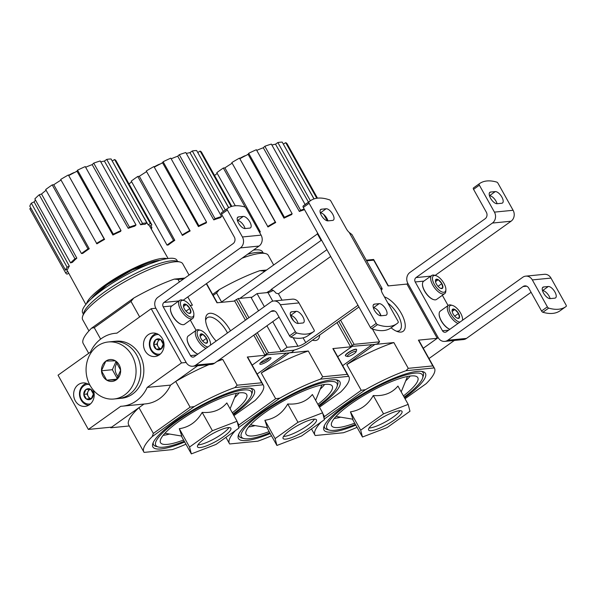 <?xml version="1.0" encoding="UTF-8"?>
<svg xmlns="http://www.w3.org/2000/svg" width="596" height="596" viewBox="0 0 596 596"><rect width="100%" height="100%" fill="white"/><g stroke="black" fill="none" stroke-linecap="round" stroke-linejoin="round"><path stroke-width="0.89" d="M76.4 171.559L76.325 171.424A110.223 30.97 -123 0 1 76.675 171.261A111.452 111.452 0 0 1 77.1 171.074A109.284 102.095 -83 0 0 76.325 171.424M68.667 175.246A109.232 95.159 84.4 0 1 69.844 174.613A110.603 48.552 -125.5 0 1 70.477 174.27A111.452 111.452 0 0 1 72.623 173.175A109.746 95.613 84.4 0 1 72.95 173.011A110.26 48.395 54.5 0 0 71.878 173.585A109.232 95.159 84.4 0 1 74.068 172.549A109.828 48.209 54.5 0 0 73.084 173.145A108.681 94.682 -95.6 0 0 70.894 174.181A110.26 48.395 54.5 0 0 69.888 174.866A108.032 94.116 -95.6 0 0 68.831 175.395M202.171 412.395L212.414 430.722L237.066 421.26L226.823 402.933C220.818 410.048 212.601 413.207 202.171 412.395C196.799 421.767 189.178 427.205 179.314 428.71L181.817 436.078L164.913 433.27M233.431 414.756A58.11 12.777 150.8 0 0 251.616 388.458A58.11 12.777 150.8 0 0 246.096 388.257A58.11 12.777 150.8 0 0 191.353 410.912A58.11 12.777 150.8 0 0 152.77 443.707A58.11 12.777 150.8 0 0 184.7 441.994M233.014 414.019A54.772 12.039 150.8 0 0 251.505 394.932A54.772 12.039 150.8 0 0 243.652 390A54.772 12.039 150.8 0 0 181.817 417.796A54.772 12.039 150.8 0 0 158.342 446.993L156.167 446.441A56.441 12.404 -29.2 0 1 153.209 442.575M250.424 388.242A56.441 12.404 -29.2 0 1 252.168 392.786L251.505 394.932M265.943 354.829L266.129 355.164L252.153 365.139M233.908 415.621L255.021 400.549A68.458 15.049 -29.2 0 0 263.358 385.195L248.204 358.077A68.458 15.049 -29.2 0 0 247.295 357.026L266.129 355.164M185.937 444.206A68.458 15.049 -29.2 0 1 172.274 449.622L144.105 452.394A68.458 15.049 -29.2 0 1 143.837 451.992A68.458 15.049 -29.2 0 1 152.174 436.637L194.348 406.532A68.458 15.049 -29.2 0 1 234.921 387.571L263.097 384.793A68.458 15.049 -29.2 0 1 263.358 385.195M152.174 436.637L153.358 433.419L190.102 407.187L194.348 406.532M153.358 433.419L138.957 407.657L110.759 427.786L110.454 427.25M190.102 407.187L175.708 381.433L197.656 365.758L170.553 385.105A36.617 31.901 -95.6 0 1 145.767 403.872L122.433 406.174A36.617 31.901 -95.6 0 0 147.219 387.407L170.553 385.105M100.649 339.109L94.25 327.666L131.001 301.434L139.658 316.938M110.759 427.786L129.287 425.961M230.496 330.832A20.949 9.193 54.5 0 0 230.101 330.11A20.949 9.193 54.5 0 0 214.754 314.33A20.949 9.193 54.5 0 0 205.59 318.853A20.949 9.193 54.5 0 0 216.147 341.083M206.32 283.711L216.981 302.79L234.727 301.04M179.426 281.938L178.04 279.45L183.695 278.891M187.807 296.927L192.434 305.212L190.109 305.443M219.321 359.783L222.748 359.44L237.141 385.202L261.689 382.781L247.295 357.026M88.692 353.316L83.216 343.527A68.458 15.049 -29.2 0 1 91.561 328.173L133.735 298.067A68.458 15.049 -29.2 0 1 174.3 279.107L184.857 278.064M133.735 298.067L131.001 301.434M94.25 327.666L91.561 328.173M178.04 279.45L174.3 279.107M261.689 382.781L263.097 384.793M175.708 381.433A68.458 15.049 -29.2 0 1 208.943 364.648M216.959 361.467A68.458 15.049 -29.2 0 1 222.748 359.44M234.921 387.571L237.141 385.202M143.837 451.992L128.684 424.881A68.458 15.049 -29.2 0 1 138.957 407.657M158.342 446.993A54.772 12.039 150.8 0 0 184.291 441.256M232.328 412.79A49.356 10.847 150.8 0 0 246.684 394.515A49.356 10.847 150.8 0 0 239.696 392.831A49.356 10.847 150.8 0 0 188.485 414.95A49.356 10.847 150.8 0 0 160.518 442.672A49.356 10.847 150.8 0 0 183.598 440.019M237.066 421.26L238.862 428.114L216.005 444.43L191.353 453.891L189.558 447.037L212.414 430.722M181.355 436.011L191.353 453.891M179.314 428.71L189.558 447.037M197.954 444.877A19.109 4.202 150.8 0 0 214.739 438.529A19.109 4.202 150.8 0 0 228.946 427.563M228.179 427.6A19.109 4.202 150.8 0 0 208.354 436.168A19.109 4.202 150.8 0 0 197.529 446.896A19.109 4.202 150.8 0 0 216.259 441.241A19.109 4.202 150.8 0 0 230.883 428.256A19.109 4.202 150.8 0 0 228.179 427.6M177.571 261.383L176.908 260.206A53.975 11.86 150.8 0 0 169.264 258.366A53.975 11.86 150.8 0 0 113.27 282.549A53.975 11.86 150.8 0 0 82.68 312.87L83.336 314.047M189.044 275.069L182.741 263.782A57.32 12.598 150.8 0 0 180.066 262.024L176.252 261.048A54.385 11.957 150.8 0 0 171.082 260.862A54.385 11.957 150.8 0 0 119.848 282.057A54.385 11.957 150.8 0 0 83.745 312.751L82.576 316.513A57.32 12.598 150.8 0 0 82.673 319.709L88.931 330.907M180.066 262.024A57.32 12.598 150.8 0 0 174.621 261.823A57.32 12.598 150.8 0 0 120.63 284.165A57.32 12.598 150.8 0 0 82.576 316.513M68.719 273.206L67.095 274.153A49.356 10.847 -29.2 0 1 65.649 272.923L29.882 208.928A49.356 10.847 -29.2 0 1 29.8 208.771L30.903 208.131M29.8 206.164A49.356 10.847 -29.2 0 1 31.335 203.176L34.091 201.888L69.315 266.136A46.793 10.288 -29.2 0 0 67.788 269.124L65.567 270.159L29.8 206.164M35.477 200.062A46.175 10.147 150.8 0 0 34.091 201.888M34.844 198.922A49.356 10.847 -29.2 0 1 39.202 194.788L41.541 194.005L76.847 258.157A46.793 10.288 -29.2 0 0 72.489 262.292L70.611 262.918L34.844 198.922M46.101 190.273A46.175 10.147 150.8 0 0 41.541 194.005M45.691 189.543A49.356 10.847 -29.2 0 1 52.21 184.894L53.774 184.738L89.236 248.763A46.793 10.288 -29.2 0 0 82.71 253.419L81.458 253.538L45.691 189.543M61.038 180.074A46.175 10.147 150.8 0 0 53.774 184.738M60.688 179.448A49.356 10.847 -29.2 0 1 68.384 174.986L104.591 239.383A46.793 10.288 -29.2 0 0 96.895 243.846L60.688 179.448M112.882 235.033L113.322 234.176A49.356 10.847 -29.2 0 1 121.01 230.577L120.571 231.442A46.793 10.288 -29.2 0 0 112.882 235.033L77.011 171.253A46.175 10.147 150.8 0 0 68.927 175.485M77.011 171.253L77.554 170.18A49.356 10.847 -29.2 0 1 85.25 166.582L121.01 230.577M128.237 228.328L129.488 227.136A49.356 10.847 -29.2 0 1 136.015 224.96L134.756 226.152A46.793 10.288 -29.2 0 0 128.237 228.328L92.164 164.623A46.175 10.147 150.8 0 0 85.623 167.252M92.164 164.623L93.728 163.14A49.356 10.847 -29.2 0 1 100.247 160.965L136.015 224.96M140.619 224.744L142.496 223.403A49.356 10.847 -29.2 0 1 146.854 222.971L144.977 224.312A46.793 10.288 -29.2 0 0 142.951 224.416A46.793 10.288 -29.2 0 0 140.619 224.744L104.397 161.076A46.175 10.147 150.8 0 0 100.754 161.874M104.397 161.076L106.736 159.408A49.356 10.847 -29.2 0 1 111.087 158.976L146.854 222.971M112.19 160.95L114.603 159.549A49.356 10.847 -29.2 0 1 116.049 160.771L151.816 224.766A49.356 10.847 -29.2 0 1 151.898 224.923L149.685 226.212M167.059 258.657A47.129 10.356 150.8 0 0 162.291 258.411A47.129 10.356 150.8 0 0 117.472 277.036A47.129 10.356 150.8 0 0 86.524 303.662M66.759 269.601L67.788 271.478A46.793 10.288 -29.2 0 0 67.87 271.657L85.846 304.467M135.27 202.245L148.151 224.834A46.793 10.288 -29.2 0 1 149.566 226.003L168.094 258.5M150.751 228.067L151.898 227.538L150.795 225.564M151.898 227.538A49.356 10.847 -29.2 0 1 151.28 228.998M148.151 224.834L150.363 223.545L114.603 159.549M150.363 223.545A49.356 10.847 -29.2 0 1 151.816 224.766M142.496 223.403L106.736 159.408M129.488 227.136L93.728 163.14M113.322 234.176L77.554 170.18M96.455 243.444A49.356 10.847 -29.2 0 1 104.144 238.981L68.384 174.986M104.144 238.981L104.591 239.383M81.458 253.538A49.356 10.847 -29.2 0 1 87.977 248.89L52.21 184.894M87.977 248.89L89.236 248.763M70.611 262.918A49.356 10.847 -29.2 0 1 74.969 258.783L39.202 194.788M74.969 258.783L76.847 258.157M65.567 270.159A49.356 10.847 -29.2 0 1 67.095 267.172L31.335 203.176M67.095 267.172L69.315 266.136M65.649 272.923A49.356 10.847 -29.2 0 1 65.567 272.767L29.8 208.771M65.567 272.767L67.788 271.478M227.478 332.985A18.223 8.001 54.5 0 0 226.771 331.659A18.223 8.001 54.5 0 0 207.281 317.705A18.223 8.001 54.5 0 0 205.62 320.499M147.219 387.407L181.504 362.934L151.19 308.706L116.913 333.171A36.617 31.901 -95.6 0 0 115.251 333.283A36.617 31.901 -95.6 0 0 90.465 352.05L58.043 375.189L88.357 429.425L111.69 427.123L144.023 404.043M88.357 429.425L120.772 406.286A36.617 31.901 -95.6 0 0 122.433 406.174M181.504 362.934L186.168 362.472A7.964 6.936 -95.6 0 0 192.776 366.242A7.964 6.936 -95.6 0 0 195.779 365.102L270.994 311.41L274.704 311.045M151.19 308.706L155.861 308.244L186.168 362.472M93.244 390.022A11.778 10.266 84.4 0 1 85.072 406.39A11.778 10.266 84.4 0 1 74.239 398.337A11.778 10.266 84.4 0 1 78.307 384.629A11.778 10.266 84.4 0 1 82.755 382.937A11.778 10.266 84.4 0 1 90.115 385.478A28.66 24.965 -95.6 0 0 113.873 399.015A28.66 24.965 -95.6 0 0 135.91 368.045A28.66 24.965 -95.6 0 0 108.256 341.977A28.66 24.965 -95.6 0 0 90.108 385.456M148.166 334.758A11.778 10.266 84.4 0 1 152.621 333.067A11.778 10.266 84.4 0 1 163.989 343.788A11.778 10.266 84.4 0 1 154.93 356.52A11.778 10.266 84.4 0 1 144.098 348.474A11.778 10.266 84.4 0 1 148.166 334.758M270.994 311.41A4.775 4.165 -95.6 0 1 272.804 310.725A4.775 4.165 -95.6 0 1 276.76 312.982L289.544 335.853A1.594 0.7 54.5 0 0 290.855 337.105A70.052 30.746 54.5 0 0 308.08 335.593L313.906 331.436A70.052 30.746 -125.5 0 1 296.681 332.955A1.594 0.7 -125.5 0 1 295.37 331.696L280.314 304.757A7.964 6.936 -95.6 0 0 273.713 300.995A7.964 6.936 -95.6 0 0 270.703 302.135L194.318 356.654A3.181 2.771 -95.6 0 1 193.119 357.116A3.181 2.771 -95.6 0 1 190.474 355.611L163.2 306.798L171.857 305.942M290.49 315.485L296.301 311.335A6.847 3.002 -125.5 0 1 302.477 316.118A6.847 3.002 -125.5 0 1 303.535 322.741A6.847 3.002 -125.5 0 1 302.813 322.995L298.149 323.457A6.847 3.002 54.5 0 0 290.49 315.493M280.314 304.757L298.983 302.917L314.032 329.856A1.594 0.7 -125.5 0 1 314.189 331.227A70.052 30.746 -125.5 0 1 313.906 331.436M298.149 323.457A6.847 3.002 -125.5 0 1 291.973 318.674A6.847 3.002 -125.5 0 1 290.915 312.058A6.847 3.002 -125.5 0 1 291.63 311.797L296.301 311.335M261.093 235.129L246.036 208.19A1.594 0.7 -125.5 0 0 244.725 206.939A70.052 30.746 -125.5 0 0 227.501 208.451A70.052 30.746 -125.5 0 0 227.218 208.66A1.594 0.7 -125.5 0 0 227.367 210.03L242.423 236.97L261.093 235.129A7.964 6.936 -95.6 0 1 259.059 246.066L183.128 300.265M243.257 216.43A6.847 3.002 -125.5 0 1 249.433 221.213A6.847 3.002 -125.5 0 1 250.491 227.836A6.847 3.002 -125.5 0 1 249.776 228.089L245.105 228.551A6.847 3.002 -125.5 0 1 238.929 223.768A6.847 3.002 -125.5 0 1 237.871 217.145A6.847 3.002 -125.5 0 1 238.586 216.892L243.257 216.43L237.446 220.58A6.847 3.002 54.5 0 1 245.09 228.551M227.501 208.451L221.682 212.608A70.052 30.746 54.5 0 0 221.392 212.817A1.594 0.7 54.5 0 0 221.548 214.188L234.332 237.059A4.775 4.165 -95.6 0 1 233.11 243.615L157.895 297.307A7.964 6.936 -95.6 0 0 155.861 308.244M298.983 302.917A7.964 6.936 -95.6 0 0 292.375 299.155L273.713 300.995M196.077 330.385L190.347 320.134M242.423 236.97A7.964 6.936 -95.6 0 1 240.389 247.906L164.012 302.425A3.181 2.771 -95.6 0 0 163.2 306.798M192.776 366.242L211.438 364.402A7.964 6.936 -95.6 0 0 214.448 363.262L279.077 317.124M183.531 304.787A5.513 2.421 -125.5 0 1 186.228 304.519A5.513 2.421 -125.5 0 1 189.848 308.452A5.513 2.421 -125.5 0 1 190.772 312.654A5.513 2.421 -125.5 0 1 188.984 313.325A5.513 2.421 -125.5 0 1 188.075 312.922A5.513 2.421 -125.5 0 1 184.455 308.989A5.513 2.421 -125.5 0 1 183.389 305.487A5.513 2.421 -125.5 0 1 183.531 304.787L186.228 304.519L189.848 308.452L190.772 312.654L189.163 313.131M182.331 309.197A9.871 4.336 -125.5 0 1 183.866 300.481A9.871 4.336 -125.5 0 1 190.675 306.202A9.871 4.336 -125.5 0 1 193.879 314.502A9.871 4.336 -125.5 0 1 189.558 316.632A9.871 4.336 -125.5 0 1 182.331 309.197M193.879 314.502L193.812 315.91A11.145 4.895 -125.5 0 1 192.694 318.458A11.145 4.895 -125.5 0 1 180.774 309.92A11.145 4.895 -125.5 0 1 179.746 300.317A11.145 4.895 -125.5 0 1 182.518 300.079L183.866 300.481M192.694 318.458L184.544 324.276A11.145 4.895 -125.5 0 1 181.773 324.507A11.145 4.895 -125.5 0 1 172.624 315.738A11.145 4.895 -125.5 0 1 170.471 308.676A11.145 4.895 -125.5 0 1 171.596 306.135L179.746 300.317M181.601 324.455A10.825 4.753 -125.5 0 1 181.437 324.41A10.825 4.753 -125.5 0 1 172.549 315.887A10.825 4.753 -125.5 0 1 170.456 309.026A10.825 4.753 -125.5 0 1 170.471 308.855M186.026 311.179L189.848 308.452M183.479 306.478L186.228 304.519M200.204 334.617A5.513 2.421 -125.5 0 1 202.893 334.349A5.513 2.421 -125.5 0 1 206.514 338.282A5.513 2.421 -125.5 0 1 207.438 342.484A5.513 2.421 -125.5 0 1 205.657 343.154A5.513 2.421 -125.5 0 1 204.748 342.745A5.513 2.421 -125.5 0 1 201.128 338.811A5.513 2.421 -125.5 0 1 200.062 335.317A5.513 2.421 -125.5 0 1 200.204 334.617L202.893 334.349L206.514 338.282L207.438 342.484L205.829 342.961M207.915 346.954A9.871 4.336 -125.5 0 1 198.997 339.027A9.871 4.336 -125.5 0 1 200.539 330.311A9.871 4.336 -125.5 0 1 207.348 336.032A9.871 4.336 -125.5 0 1 210.544 344.332A9.871 4.336 -125.5 0 1 210.44 345.151M206.007 348.317A11.145 4.895 -125.5 0 1 197.447 339.75A11.145 4.895 -125.5 0 1 196.412 330.139A11.145 4.895 -125.5 0 1 199.183 329.908L200.539 330.311M197.857 354.128A11.145 4.895 -125.5 0 1 189.297 345.568A11.145 4.895 -125.5 0 1 187.144 338.506A11.145 4.895 -125.5 0 1 188.261 335.958L196.412 330.139M197.835 354.151A10.825 4.753 -125.5 0 1 189.215 345.717A10.825 4.753 -125.5 0 1 187.129 338.856A10.825 4.753 -125.5 0 1 187.137 338.684M202.692 341.009L206.514 338.282M200.152 336.308L202.893 334.349M108.256 341.977L116.034 341.21A28.66 24.965 84.4 0 1 139.799 354.769A28.66 24.965 84.4 0 1 121.651 398.247L118.544 398.553A28.66 24.965 -95.6 0 0 140.581 367.583A28.66 24.965 -95.6 0 0 112.92 341.515A28.66 24.965 84.4 0 1 136.693 355.074A28.66 24.965 84.4 0 1 118.544 398.553L113.873 399.015M105.783 361.183L105.894 361.101A10.989 9.573 -95.6 0 1 115.348 360.811L115.468 360.885A10.989 9.573 -95.6 0 1 120.63 370.131L120.638 370.287A10.989 9.573 -95.6 0 1 116.347 379.808L116.235 379.89A10.989 9.573 -95.6 0 1 106.781 380.173L106.662 380.099A10.989 9.573 -95.6 0 1 101.499 370.861L101.491 370.705A10.989 9.573 -95.6 0 1 105.783 361.183L101.491 370.705M101.499 370.861L106.662 380.099M115.348 360.811L105.894 361.101M120.63 370.131L115.468 360.885M116.347 379.808L120.638 370.287M106.781 380.173L116.235 379.89M116.786 379.183L106.706 380.181M117.248 378.49L112.346 369.714L101.454 370.786M112.346 369.714L116.019 361.541M112.54 369.274A12.576 10.959 -95.6 0 0 112.584 370.146M117.121 362.942A9.551 8.322 -95.6 0 0 116.525 374.258A9.551 8.322 -95.6 0 0 118.373 376.62M163.244 344.19L161.062 349.032L156.256 349.174L153.634 344.481L155.817 339.638L160.622 339.496L163.244 344.19A5.513 4.805 84.4 0 1 161.062 349.032A5.513 4.805 84.4 0 1 156.256 349.174A5.513 4.805 84.4 0 1 153.634 344.481A5.513 4.805 84.4 0 1 155.817 339.638A5.513 4.805 84.4 0 1 160.622 339.496A5.513 4.805 84.4 0 1 163.244 344.19M160.399 353.994A9.871 8.597 84.4 0 1 150.52 347.96A9.871 8.597 84.4 0 1 153.746 335.928A9.871 8.597 84.4 0 1 158.476 334.483M158.536 355.365A11.145 9.707 84.4 0 1 149.671 346.857A11.145 9.707 84.4 0 1 153.761 334.781A11.145 9.707 84.4 0 1 156.376 333.492M161.248 348.772A4.775 4.165 84.4 0 1 158.059 346.522L159.37 348.869L161.218 348.816M158.059 346.522A4.775 4.165 84.4 0 1 157.836 341.754L156.748 344.175L158.059 346.522M158.841 339.526L157.836 341.754A4.775 4.165 84.4 0 1 160.138 339.496M156.748 344.175L153.634 344.481M159.37 348.869L156.256 349.174M93.386 394.06L91.203 398.895L86.398 399.044L83.775 394.351L85.951 389.508L90.763 389.359L93.386 394.06A5.513 4.805 84.4 0 1 91.203 398.895A5.513 4.805 84.4 0 1 86.398 399.044A5.513 4.805 84.4 0 1 83.775 394.351A5.513 4.805 84.4 0 1 85.951 389.508A5.513 4.805 84.4 0 1 90.763 389.359A5.513 4.805 84.4 0 1 93.386 394.06M90.54 403.857A9.871 8.597 84.4 0 1 80.654 397.823A9.871 8.597 84.4 0 1 83.88 385.798A9.871 8.597 84.4 0 1 88.618 384.345M88.67 405.235A11.145 9.707 84.4 0 1 79.804 396.727A11.145 9.707 84.4 0 1 83.894 384.651A11.145 9.707 84.4 0 1 86.517 383.362M91.382 398.642A4.775 4.165 84.4 0 1 88.201 396.392L89.512 398.739L91.359 398.679M88.201 396.392A4.775 4.165 84.4 0 1 87.977 391.617L86.882 394.038L88.201 396.392M88.983 389.389L87.977 391.617A4.775 4.165 84.4 0 1 90.279 389.367M86.882 394.038L83.775 394.351M89.512 398.739L86.398 399.044M161.956 163.118L161.881 162.991A110.223 30.97 -123 0 1 162.239 162.827A111.452 111.452 0 0 1 162.663 162.641M162.648 162.656A109.284 102.095 -83 0 0 161.881 162.991M154.222 166.813A109.232 95.159 84.4 0 1 155.407 166.18A110.603 48.552 -125.5 0 1 156.04 165.837A111.452 111.452 0 0 1 158.178 164.742A109.746 95.613 84.4 0 1 158.506 164.578A110.26 48.395 54.5 0 0 157.433 165.152A109.232 95.159 84.4 0 1 159.624 164.116A109.828 48.209 54.5 0 0 158.648 164.712A108.681 94.682 -95.6 0 0 156.45 165.748A110.26 48.395 54.5 0 0 155.444 166.433A108.032 94.116 -95.6 0 0 154.386 166.962M287.734 403.961L297.97 422.288L322.622 412.827L312.379 394.5C306.381 401.615 298.164 404.773 287.734 403.961C282.355 413.333 274.741 418.772 264.877 420.277L267.38 427.645M318.987 406.323A58.11 12.777 150.8 0 0 337.18 380.024A58.11 12.777 150.8 0 0 331.659 379.823A58.11 12.777 150.8 0 0 276.909 402.479A58.11 12.777 150.8 0 0 238.333 435.266A58.11 12.777 150.8 0 0 270.264 433.56M318.577 405.585A54.772 12.039 150.8 0 0 337.06 386.499A54.772 12.039 150.8 0 0 329.215 381.567A54.772 12.039 150.8 0 0 267.38 409.363A54.772 12.039 150.8 0 0 243.906 438.559L241.723 438A56.441 12.404 -29.2 0 1 238.765 434.141M335.988 379.801A56.441 12.404 -29.2 0 1 337.731 384.353L337.06 386.499M351.498 346.395L351.692 346.73L337.716 356.706M319.471 407.187L340.577 392.116A68.458 15.049 -29.2 0 0 348.921 376.761L333.767 349.643A68.458 15.049 -29.2 0 0 332.851 348.585L351.692 346.73M238.698 427.511L279.911 398.098A68.458 15.049 -29.2 0 1 320.484 379.138L348.653 376.359A68.458 15.049 -29.2 0 1 348.921 376.761M271.5 435.773A68.458 15.049 -29.2 0 1 257.837 441.182L229.661 443.96A68.458 15.049 -29.2 0 1 229.4 443.558A68.458 15.049 -29.2 0 1 235.502 430.506M238.385 426.319L238.914 424.985L275.665 398.754L279.911 398.098M238.914 424.985L237.268 422.035M275.665 398.754L261.264 372.999L289.425 352.795M213.182 295.415L216.557 293.001L221.578 301.986M312.438 340.182A20.949 9.193 54.5 0 0 319.694 335.004M263.983 271.709L263.596 271.016L265.175 270.86M289.462 352.869L308.303 351.007L322.704 376.769L347.252 374.348L332.851 348.585M212.616 294.402L219.291 289.634A68.458 15.049 -29.2 0 1 259.863 270.673L266.337 270.033M219.291 289.634L216.557 293.001M263.596 271.016L259.863 270.673M347.252 374.348L348.653 376.359M261.264 372.999A68.458 15.049 -29.2 0 1 308.303 351.007M320.484 379.138L322.704 376.769M243.906 438.559A54.772 12.039 150.8 0 0 269.846 432.815M317.884 404.356A49.356 10.847 150.8 0 0 332.24 386.081A49.356 10.847 150.8 0 0 325.252 384.398A49.356 10.847 150.8 0 0 274.048 406.517A49.356 10.847 150.8 0 0 246.073 434.238A49.356 10.847 150.8 0 0 269.161 431.586M322.622 412.827L324.418 419.681L301.561 435.996L276.909 445.458L275.114 438.604L297.97 422.288M266.919 427.578L276.909 445.458M264.877 420.277L275.114 438.604M283.517 436.443A19.109 4.202 150.8 0 0 300.302 430.096A19.109 4.202 150.8 0 0 314.502 419.122M313.742 419.167A19.109 4.202 150.8 0 0 293.917 427.727A19.109 4.202 150.8 0 0 283.093 438.462A19.109 4.202 150.8 0 0 301.814 432.808A19.109 4.202 150.8 0 0 316.446 419.822A19.109 4.202 150.8 0 0 313.742 419.167M263.127 252.95L262.471 251.773A53.975 11.86 150.8 0 0 254.827 249.925A53.975 11.86 150.8 0 0 253.404 250.104M273.609 264.848L268.297 255.349A57.32 12.598 150.8 0 0 265.622 253.591L261.808 252.615A54.385 11.957 150.8 0 0 256.645 252.421A54.385 11.957 150.8 0 0 247.474 254.336M265.622 253.591A57.32 12.598 150.8 0 0 260.184 253.389A57.32 12.598 150.8 0 0 242.013 258.232M131.656 181.84A46.175 10.147 150.8 0 0 129.004 183.963M131.254 181.109A49.356 10.847 -29.2 0 1 137.773 176.461L139.33 176.304L174.792 240.33A46.793 10.288 -29.2 0 0 168.273 244.986L167.014 245.105L131.254 181.109M146.594 171.641A46.175 10.147 150.8 0 0 139.33 176.304M146.251 171.015A49.356 10.847 -29.2 0 1 153.939 166.552L190.146 230.95A46.793 10.288 -29.2 0 0 182.458 235.413L146.251 171.015M198.438 226.599L198.885 225.742A49.356 10.847 -29.2 0 1 206.574 222.144L206.134 223.008A46.793 10.288 -29.2 0 0 198.438 226.599L162.566 162.82A46.175 10.147 150.8 0 0 154.491 167.051M162.566 162.82L163.118 161.747A49.356 10.847 -29.2 0 1 170.806 158.149L206.574 222.144M213.793 219.894L215.052 218.702A49.356 10.847 -29.2 0 1 221.57 216.519L220.311 217.719A46.793 10.288 -29.2 0 0 213.793 219.894L177.72 156.189A46.175 10.147 150.8 0 0 171.186 158.819M177.72 156.189L179.284 154.707A49.356 10.847 -29.2 0 1 185.803 152.531L221.57 216.519M223.381 211.394L189.953 152.643A46.175 10.147 150.8 0 0 186.317 153.44M189.953 152.643L192.292 150.974A49.356 10.847 -29.2 0 1 196.65 150.542L228.611 207.736M197.753 152.516L200.159 151.116A49.356 10.847 -29.2 0 1 201.612 152.338L231.814 206.387M228.73 207.669L220.833 193.812M231.166 206.589L200.159 151.116M225.295 210.023L192.292 150.974M215.052 218.702L179.284 154.707M198.885 225.742L163.118 161.747M182.018 235.01A49.356 10.847 -29.2 0 1 189.707 230.548L153.939 166.552M189.707 230.548L190.146 230.95M167.014 245.105A49.356 10.847 -29.2 0 1 173.533 240.449L137.773 176.461M173.533 240.449L174.792 240.33M247.519 154.684L247.444 154.558A110.223 30.97 -123 0 1 247.794 154.394A111.452 111.452 0 0 1 248.219 154.2M248.212 154.222A109.284 102.095 -83 0 0 247.444 154.558M239.786 158.38A109.232 95.159 84.4 0 1 240.963 157.746A110.603 48.552 -125.5 0 1 241.596 157.404A111.452 111.452 0 0 1 243.742 156.308A109.746 95.613 84.4 0 1 244.069 156.145A110.26 48.395 54.5 0 0 242.997 156.718A109.232 95.159 84.4 0 1 245.187 155.683A109.828 48.209 54.5 0 0 244.204 156.279A108.681 94.682 -95.6 0 0 242.013 157.314A110.26 48.395 54.5 0 0 241 158A108.032 94.116 -95.6 0 0 239.95 158.529M373.29 395.528L383.533 413.855L408.185 404.393L397.942 386.066C391.937 393.181 383.72 396.333 373.29 395.528C367.918 404.9 360.297 410.339 350.433 411.843L352.936 419.212L336.032 416.403M404.55 397.89A58.11 12.777 150.8 0 0 422.735 371.591A58.11 12.777 150.8 0 0 417.215 371.39A58.11 12.777 150.8 0 0 362.472 394.038A58.11 12.777 150.8 0 0 323.889 426.833A58.11 12.777 150.8 0 0 355.819 425.119M404.133 397.152A54.772 12.039 150.8 0 0 422.624 378.058A54.772 12.039 150.8 0 0 414.771 373.133A54.772 12.039 150.8 0 0 352.936 400.929A54.772 12.039 150.8 0 0 329.461 430.126L327.286 429.567A56.441 12.404 -29.2 0 1 324.328 425.708M421.543 371.368A56.441 12.404 -29.2 0 1 423.287 375.912L422.624 378.058M366.652 260.854L373.707 260.161L388.1 285.924L406.941 284.069L437.248 338.297L423.272 348.273L438.179 337.634L407.873 283.398L438.179 337.634A7.964 6.936 84.4 0 0 444.78 341.396A7.964 6.936 84.4 0 0 447.79 340.256L523.005 286.564A4.775 4.165 84.4 0 1 524.815 285.879A4.775 4.165 84.4 0 1 528.771 288.144L541.555 311.015A1.594 0.7 54.5 0 0 542.867 312.267A70.052 30.746 54.5 0 0 560.091 310.747L565.917 306.597A70.052 30.746 -125.5 0 1 548.692 308.11A1.594 0.7 -125.5 0 1 547.381 306.858L532.325 279.919A7.964 6.936 84.4 0 0 525.724 276.149A7.964 6.936 84.4 0 0 522.714 277.296L446.329 331.816A3.181 2.771 84.4 0 1 445.13 332.27A3.181 2.771 84.4 0 1 442.485 330.765L415.211 281.96A3.181 2.771 84.4 0 1 416.023 277.58L492.4 223.06A7.964 6.936 84.4 0 0 494.434 212.124L479.378 185.185A1.594 0.7 -125.5 0 1 479.229 183.821A70.052 30.746 -125.5 0 1 479.512 183.613A70.052 30.746 -125.5 0 1 496.736 182.093A1.594 0.7 -125.5 0 1 498.047 183.344L513.104 210.284A7.964 6.936 84.4 0 1 511.07 221.22L435.14 275.419M405.027 398.754L426.14 383.682A68.458 15.049 -29.2 0 0 434.477 368.328L419.323 341.21A68.458 15.049 -29.2 0 0 418.407 340.152L437.248 338.297M324.261 419.077L365.467 389.665A68.458 15.049 -29.2 0 1 406.04 370.705L434.216 367.926A68.458 15.049 -29.2 0 1 434.477 368.328M357.056 427.339A68.458 15.049 -29.2 0 1 343.393 432.748L315.224 435.527A68.458 15.049 -29.2 0 1 314.956 435.125A68.458 15.049 -29.2 0 1 321.065 422.072M323.948 417.885L324.477 416.552L361.221 390.32L365.467 389.665M324.477 416.552L322.823 413.602M361.221 390.32L346.827 364.558L374.988 344.361M391.08 327.815A20.949 9.193 54.5 0 0 397.942 331.734A20.949 9.193 54.5 0 0 401.212 313.243A20.949 9.193 54.5 0 0 384.405 296.882M379.086 311.946A20.949 9.193 54.5 0 0 380.956 315.627M375.026 344.428L393.867 342.573L408.26 368.335L432.808 365.914L418.407 340.152M366.279 260.184L373.595 259.461A68.458 15.049 -29.2 0 1 373.863 259.863L388.406 285.894M373.595 259.461L373.707 260.161M432.808 365.914L434.216 367.926M346.827 364.558A68.458 15.049 -29.2 0 1 393.867 342.573M406.04 370.705L408.26 368.335M329.461 430.126A54.772 12.039 150.8 0 0 355.41 424.382M403.447 395.923A49.356 10.847 150.8 0 0 417.803 377.648A49.356 10.847 150.8 0 0 410.815 375.964A49.356 10.847 150.8 0 0 359.604 398.083A49.356 10.847 150.8 0 0 331.637 425.805A49.356 10.847 150.8 0 0 354.717 423.153M408.185 404.393L409.973 411.247L387.124 427.563L362.472 437.024L360.677 430.17L383.533 413.855M352.474 419.144L362.472 437.024M350.433 411.843L360.677 430.17M369.073 428.01A19.109 4.202 150.8 0 0 385.858 421.663A19.109 4.202 150.8 0 0 400.065 410.689M399.298 410.733A19.109 4.202 150.8 0 0 379.473 419.293A19.109 4.202 150.8 0 0 368.648 430.029A19.109 4.202 150.8 0 0 387.378 424.374A19.109 4.202 150.8 0 0 402.002 411.389A19.109 4.202 150.8 0 0 399.298 410.733M217.22 173.406A46.175 10.147 150.8 0 0 214.567 175.522M235.308 205.776L216.81 172.676A49.356 10.847 -29.2 0 1 223.329 168.027L224.893 167.871L260.355 231.896A46.793 10.288 -29.2 0 0 259.58 232.418M232.157 163.207A46.175 10.147 150.8 0 0 224.893 167.871M231.807 162.581A49.356 10.847 -29.2 0 1 239.503 158.119L275.71 222.517A46.793 10.288 -29.2 0 0 268.014 226.979L231.807 162.581M284.001 218.166L284.441 217.309A49.356 10.847 -29.2 0 1 292.129 213.711L291.69 214.575A46.793 10.288 -29.2 0 0 284.001 218.166L248.13 154.386A46.175 10.147 150.8 0 0 240.046 158.618M248.13 154.386L248.674 153.314A49.356 10.847 -29.2 0 1 256.369 149.715L292.129 213.711M304.549 209.68A46.793 10.288 -29.2 0 0 299.356 211.461L263.283 147.756A46.175 10.147 150.8 0 0 256.742 150.386M263.283 147.756L264.848 146.273A49.356 10.847 -29.2 0 1 271.366 144.098L305.13 204.51M308.467 202.126L275.516 144.21A46.175 10.147 150.8 0 0 271.873 145.007M275.516 144.21L277.855 142.541A49.356 10.847 -29.2 0 1 282.206 142.109L313.965 198.93M283.309 144.076L285.722 142.682A49.356 10.847 -29.2 0 1 287.168 143.904L317.489 198.155M314.092 198.893L306.389 185.378M316.774 198.252L285.722 142.682M310.389 200.755L277.855 142.541M299.356 211.461L300.608 210.269L264.848 146.273M300.608 210.269A49.356 10.847 -29.2 0 1 304.176 209.017M284.441 217.309L248.674 153.314M267.574 226.577A49.356 10.847 -29.2 0 1 275.263 222.114L239.503 158.119M275.263 222.114L275.71 222.517M245.239 207.222L223.329 168.027M259.342 231.993L260.355 231.896M396.392 331.167A18.223 8.001 54.5 0 0 399.573 330.504A18.223 8.001 54.5 0 0 397.89 314.792A18.223 8.001 54.5 0 0 387.862 303.073M406.941 284.069L407.873 283.398A7.964 6.936 84.4 0 1 409.906 272.469L485.122 218.777A4.775 4.165 84.4 0 0 486.343 212.213L473.559 189.342L479.378 185.185M454.338 340.458L429.008 358.539M479.512 183.613L473.693 187.762A70.052 30.746 54.5 0 0 473.403 187.978A1.594 0.7 54.5 0 0 473.559 189.342M497.101 203.713A6.847 3.002 54.5 0 0 489.458 195.741L495.269 191.592L490.597 192.046A6.847 3.002 -125.5 0 0 489.882 192.307A6.847 3.002 -125.5 0 0 490.94 198.922A6.847 3.002 -125.5 0 0 497.116 203.705L501.787 203.251A6.847 3.002 -125.5 0 0 502.502 202.99A6.847 3.002 -125.5 0 0 501.445 196.375A6.847 3.002 -125.5 0 0 495.269 191.592M525.724 276.149L544.386 274.309A7.964 6.936 84.4 0 1 550.987 278.079L566.044 305.018A1.594 0.7 -125.5 0 1 566.2 306.381A70.052 30.746 -125.5 0 1 565.917 306.597M550.16 298.618A6.847 3.002 -125.5 0 1 543.984 293.828A6.847 3.002 -125.5 0 1 542.926 287.212A6.847 3.002 -125.5 0 1 543.641 286.959L548.313 286.497A6.847 3.002 -125.5 0 1 554.489 291.28A6.847 3.002 -125.5 0 1 555.547 297.896A6.847 3.002 -125.5 0 1 554.824 298.156L550.16 298.618A6.847 3.002 54.5 0 0 542.502 290.647M442.359 295.288L448.088 305.539M531.088 292.286L466.459 338.416A7.964 6.936 84.4 0 1 463.45 339.556L444.78 341.396M452.208 309.771A5.513 2.421 -125.5 0 1 454.904 309.503A5.513 2.421 -125.5 0 1 458.525 313.444A5.513 2.421 -125.5 0 1 459.449 317.638A5.513 2.421 -125.5 0 1 457.668 318.309A5.513 2.421 -125.5 0 1 456.76 317.906A5.513 2.421 -125.5 0 1 453.139 313.973A5.513 2.421 -125.5 0 1 452.073 310.479A5.513 2.421 -125.5 0 1 452.208 309.771L454.904 309.503L458.525 313.444L459.449 317.638L457.84 318.122M459.926 322.108A9.871 4.336 -125.5 0 1 450.203 312.58A9.871 4.336 -125.5 0 1 452.55 305.465A9.871 4.336 -125.5 0 1 460.656 313.228A9.871 4.336 -125.5 0 1 462.556 319.486A9.871 4.336 -125.5 0 1 462.451 320.313M458.019 323.472A11.145 4.895 -125.5 0 1 449.19 314.42A11.145 4.895 -125.5 0 1 448.423 305.301A11.145 4.895 -125.5 0 1 451.194 305.07L452.55 305.465M449.868 329.29A11.145 4.895 -125.5 0 1 439.155 313.66A11.145 4.895 -125.5 0 1 440.273 311.119L448.423 305.301M449.846 329.305A10.825 4.753 -125.5 0 1 439.14 314.017A10.825 4.753 -125.5 0 1 439.148 313.839M452.163 311.462L454.904 309.503M454.703 316.171L458.525 313.444M435.542 279.941A5.513 2.421 -125.5 0 1 438.239 279.68A5.513 2.421 -125.5 0 1 441.852 283.614A5.513 2.421 -125.5 0 1 442.783 287.816A5.513 2.421 -125.5 0 1 440.995 288.479A5.513 2.421 -125.5 0 1 440.086 288.077A5.513 2.421 -125.5 0 1 436.466 284.143A5.513 2.421 -125.5 0 1 435.4 280.649A5.513 2.421 -125.5 0 1 435.542 279.941L438.239 279.68L441.852 283.614L442.783 287.816L441.167 288.293M443.983 283.405A9.871 4.336 -125.5 0 1 445.89 289.656A9.871 4.336 -125.5 0 1 435.631 286.393A9.871 4.336 -125.5 0 1 435.877 275.635A9.871 4.336 -125.5 0 1 443.983 283.405M445.89 289.656L445.823 291.072A11.145 4.895 -125.5 0 1 444.705 293.612A11.145 4.895 -125.5 0 1 434.246 287.384A11.145 4.895 -125.5 0 1 431.757 275.471A11.145 4.895 -125.5 0 1 434.529 275.24L435.877 275.635M444.705 293.612L436.555 299.43A11.145 4.895 -125.5 0 1 433.784 299.661A11.145 4.895 -125.5 0 1 426.095 293.202A11.145 4.895 -125.5 0 1 422.482 283.838A11.145 4.895 -125.5 0 1 423.607 281.29L431.757 275.471M433.612 299.609A10.825 4.753 -125.5 0 1 433.448 299.565A10.825 4.753 -125.5 0 1 425.976 293.292A10.825 4.753 -125.5 0 1 422.467 284.188A10.825 4.753 -125.5 0 1 422.482 284.016M435.49 281.64L438.239 279.68M438.038 286.341L441.852 283.614M266.285 355.149L266.866 354.732L264.848 354.933L268.535 352.78L294.044 350.262L291.913 352.266L289.313 352.884L266.099 354.814M245.425 320.179L234.533 300.704L238.229 298.544L252.026 297.188M264.848 354.933L253.799 335.168M266.591 353.689L255.55 333.924M247.169 318.935L236.284 299.453M268.535 352.78L257.301 332.672M248.919 317.683L238.229 298.544M262.285 361.28A6.37 1.401 150.8 0 0 259.826 363.724A6.37 1.401 150.8 0 0 266.077 362.197A6.37 1.401 150.8 0 0 270.659 357.667A6.37 1.401 150.8 0 0 262.285 361.28M286.385 353.167L257.129 374.05M260.631 362.636A5.163 1.132 150.8 0 0 265.376 360.938A5.163 1.132 150.8 0 0 269.31 357.779M357.98 305.286L305.726 342.581A6.37 1.401 150.8 0 1 297.955 346.209L287.071 347.289L281.245 351.439L292.912 350.292A12.74 2.801 150.8 0 0 308.452 343.028L358.934 306.992M317.914 233.595L220.997 302.395M326.906 249.679L270.904 289.656A6.37 2.794 -125.5 0 1 276 293.157L278.444 293.768L330.698 256.474M317.296 233.654L321.088 240.434L239.905 298.38M321.706 240.374L321.088 240.434M349.204 232.433L351.886 234.519A12.74 2.801 -29.2 0 1 352.035 234.705L382.043 288.389A12.74 2.801 150.8 0 0 381.894 288.211L381.269 289.79L349.204 232.433A6.37 2.794 -125.5 0 1 346.425 228.924L330.899 201.143A1.594 0.7 -125.5 0 0 329.633 199.906A70.052 30.746 -125.5 0 0 310.367 200.77A70.052 30.746 -125.5 0 0 308.944 201.947A1.594 0.7 -125.5 0 0 309.123 203.288L376.24 323.382A1.594 0.7 -125.5 0 0 377.506 324.619A70.052 30.746 -125.5 0 0 396.772 323.755A70.052 30.746 -125.5 0 0 398.121 322.652A1.907 0.842 -125.5 0 0 397.905 321.035L382.49 293.455A6.37 2.794 -125.5 0 1 381.269 289.79M281.245 351.439L266.919 325.803M258.537 310.814L251.236 297.754L257.062 293.597L267.947 292.524A6.37 1.401 -29.2 0 0 273.229 290.453M321.453 209.211L326.124 208.749A6.847 3.002 -125.5 0 1 332.3 213.532A6.847 3.002 -125.5 0 1 333.358 220.148A6.847 3.002 -125.5 0 1 332.642 220.408L327.971 220.87A6.847 3.002 -125.5 0 1 321.795 216.087A6.847 3.002 -125.5 0 1 320.737 209.464A6.847 3.002 -125.5 0 1 321.453 209.211L320.261 210.06M374.497 304.116L379.168 303.655A6.847 3.002 -125.5 0 1 385.344 308.437A6.847 3.002 -125.5 0 1 386.402 315.06A6.847 3.002 -125.5 0 1 385.679 315.314L381.015 315.776A6.847 3.002 -125.5 0 1 374.839 310.993A6.847 3.002 -125.5 0 1 373.781 304.37A6.847 3.002 -125.5 0 1 374.497 304.116L373.305 304.973M381.321 290.341A12.74 2.801 150.8 0 0 382.043 288.389M287.071 347.289L272.737 321.646M264.363 306.657L257.062 293.597M381.596 288.196L381.373 288.583M396.772 323.755L390.946 327.912A70.052 30.746 54.5 0 1 371.68 328.776A1.594 0.7 54.5 0 1 370.414 327.539L303.297 207.445L309.123 203.288M381 315.776A6.847 3.002 54.5 0 0 373.357 307.812L379.168 303.655M327.956 220.87A6.847 3.002 54.5 0 0 320.313 212.906M310.367 200.77L304.549 204.927A70.052 30.746 54.5 0 0 303.118 206.097A1.594 0.7 54.5 0 0 303.297 207.445M271.985 289.812A6.37 1.401 150.8 0 0 266.717 292.643M351.849 346.716L352.43 346.298L350.403 346.5L354.091 344.346L379.607 341.828L377.477 343.832L374.869 344.451L351.655 346.38M350.403 346.5L337.053 322.607M352.154 345.255L338.804 321.363M354.091 344.346L340.554 320.112M379.607 341.828L372.455 329.037M356.55 349.539A6.37 1.401 150.8 0 0 356.222 349.234A6.37 1.401 150.8 0 0 347.848 352.847A6.37 1.401 150.8 0 0 345.389 355.291A6.37 1.401 150.8 0 0 345.464 355.73M371.941 344.734L342.693 365.616M356.088 351.729L356.632 349.979A6.37 1.401 150.8 0 0 356.624 349.621A6.37 1.401 150.8 0 0 355.723 349.405A6.37 1.401 150.8 0 0 349.114 352.258A6.37 1.401 150.8 0 0 345.501 355.834A6.37 1.401 150.8 0 0 345.799 356.028L347.58 356.49A4.999 1.103 150.8 0 0 352.251 354.851A4.999 1.103 150.8 0 0 356.088 351.729A4.999 1.103 150.8 0 0 355.372 351.282A4.999 1.103 150.8 0 0 349.725 353.823A4.999 1.103 150.8 0 0 347.58 356.49M163.11 435.363A49.356 10.847 150.8 0 0 169.569 434.044M234.593 397.711A49.356 10.847 150.8 0 0 239.1 392.898M160.078 260.281A43.463 9.551 150.8 0 0 159.609 260.325A43.463 9.551 150.8 0 0 122.739 274.912A43.463 9.551 150.8 0 0 91.561 298.574M190.474 355.611L196.643 355M164.012 302.425L178.837 300.965M240.389 247.906L259.059 246.066M195.779 365.102L214.448 363.262M221.548 214.188L227.367 210.03M289.544 335.853L295.37 331.696M221.392 212.817L227.218 208.66M290.855 337.105L296.681 332.955M237.394 217.741L238.586 216.892M290.438 312.654L291.63 311.797M248.666 426.93A49.356 10.847 150.8 0 0 255.125 425.611M320.149 389.27A49.356 10.847 150.8 0 0 324.656 384.457M334.229 418.496A49.356 10.847 150.8 0 0 340.689 417.178M405.712 380.837A49.356 10.847 150.8 0 0 410.219 376.024M513.104 210.284L494.434 212.124M550.987 278.079L532.325 279.919M511.07 221.22L492.4 223.06M430.848 276.119L416.023 277.58M423.868 281.103L415.211 281.96M448.654 330.162L442.485 330.765M526.715 286.199L523.005 286.564M466.459 338.416L447.79 340.256M541.555 311.015L547.381 306.858M542.867 312.267L548.692 308.11M473.403 187.978L479.229 183.821M542.449 287.808L543.641 286.959M542.502 290.639L548.313 286.497M489.405 192.903L490.597 192.046M305.726 342.581L303.073 337.835M293.478 320.67L290.58 315.485M282.027 300.175L278.444 293.768M297.955 346.209L293.195 337.701M272.774 301.159L267.947 292.524M370.414 327.539L376.24 323.382M303.118 206.097L308.944 201.947M371.68 328.776L377.506 324.619M326.124 208.749L320.313 212.899M230.086 408.774L236.374 393.33M206.551 283.547L217.287 302.761M91.829 298.335L106.975 284.858L132.059 270.018L159.735 260.385M115.251 333.283L116.995 333.112M210.544 344.332L210.515 345.099M315.649 400.341L321.929 384.897M267.38 427.652L250.469 424.836M229.4 443.558L225.921 437.345M401.205 391.907L407.493 376.463M314.956 435.125L311.485 428.911M323.732 214.471L327.36 220.84M462.556 319.486L462.526 320.261"/></g></svg>
